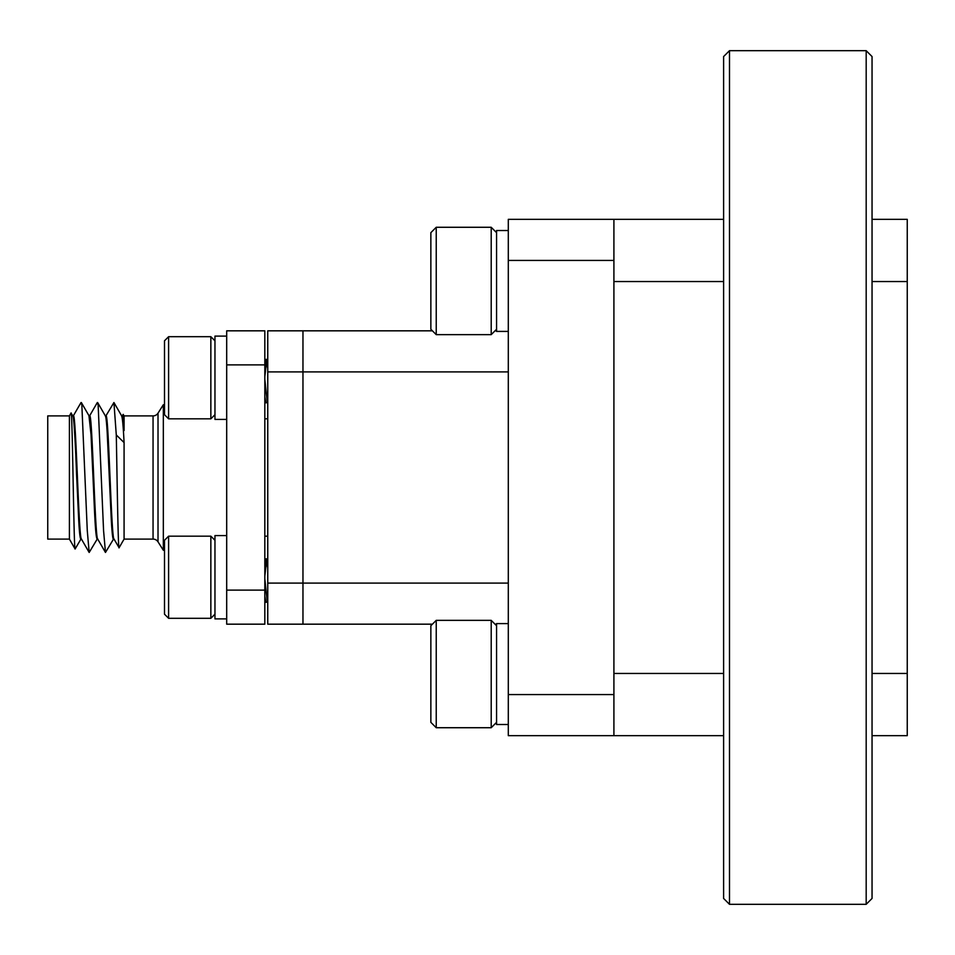 <?xml version="1.0" encoding="UTF-8"?>
<svg xmlns="http://www.w3.org/2000/svg" width="955" height="955" viewBox="0 0 955 955"><rect width="100%" height="100%" fill="white"/><g stroke="black" fill="none" stroke-linecap="round" stroke-linejoin="round"><path stroke-width="1.43" d="M723.615 898.452L723.615 56.548L729.489 50.687L729.489 904.313L723.615 898.452M866.185 50.687L872.046 56.548L872.046 898.452L866.185 904.313L866.185 50.687L729.489 50.687M872.046 219.352L907.25 219.352L907.25 735.648L872.046 735.648M723.615 219.352L613.91 219.352L613.91 260.429L613.91 219.352L508.299 219.352L508.299 694.572L613.91 694.572L613.91 735.648L613.91 260.429L508.299 260.429M723.615 673.454L613.91 673.454L613.91 281.546L723.615 281.546M723.615 735.648L508.299 735.648L508.299 694.572M508.299 371.901L302.962 371.901L302.962 330.824L432.412 330.824M432.412 624.176L302.962 624.176L302.962 371.901L302.962 583.099L508.299 583.099M495.012 330.824L496.564 330.824M496.564 624.176L495.012 624.176M267.758 624.176L267.758 583.099L302.962 583.099L302.962 624.176L267.758 624.176M267.758 371.901L267.758 330.824L302.962 330.824L302.962 371.901L267.758 371.901L267.758 583.099M267.758 418.827L264.822 418.827M267.758 536.173L264.822 536.173M69.405 539.098L47.75 539.098L47.75 415.903L69.405 415.903L69.405 539.098L75.111 548.994C73.798 551.954 72.449 407.582 71.04 413.061L72.867 416.058M69.405 415.903L71.04 413.061M124.078 415.903L124.078 430.538L123.183 414.351L124.078 415.903L153.051 415.903A5.861 5.861 0 0 0 158.017 413.169L163.329 404.753L163.329 550.247L164.499 550.247M124.078 539.098L119.1 547.716C118.11 551.99 117.178 480.281 116.283 434.955L124.078 442.583L124.078 539.098L153.051 539.098A5.861 5.861 0 0 1 158.017 541.831L163.329 550.247M122.085 416.07L123.183 414.351M163.329 404.753L164.499 404.753M121.667 415.903L122.288 415.903L124.078 430.538M121.572 415.903C122.419 417.096 123.255 425.99 124.078 442.583M72.676 415.903C73.905 415.031 75.433 444.171 76.591 474.898L78.728 520.499C79.361 532.436 80.065 538.632 80.829 539.098L81.438 539.098M72.771 415.903L73.392 415.903C76.042 411.724 78.764 542.547 81.545 539.098M88.97 415.903L91.023 434.561L92.91 475.28C94.426 506.95 95.202 536.125 97.124 539.098L97.744 539.098M89.066 415.903L89.686 415.903C92.349 411.724 95.058 542.547 97.84 539.098M105.265 415.903C105.898 416.105 106.53 421.537 107.175 432.209L111.377 521.442C112.093 533.451 112.774 539.336 113.418 539.098L114.039 539.098M105.36 415.903L105.981 415.903C108.643 411.724 111.353 542.547 114.134 539.098M264.822 364.894L264.822 330.824L226.693 330.824L226.693 364.894L264.822 364.894L264.822 624.176L226.693 624.176L226.693 364.894M73.189 416.07L81.02 402.544L81.844 404.968L87.275 530.598L89.173 552.456L97.303 538.942M89.495 416.07L97.315 402.544L98.138 404.968L103.57 530.598L105.468 552.456L113.609 538.942M105.79 416.07L113.931 402.533L116.283 434.955M81.008 538.942L75.111 548.994M113.931 538.93L119.1 547.716M226.693 590.106L264.822 590.106M210.852 618.303L210.852 536.173L168.605 536.173L168.605 618.303L210.852 618.303L214.959 614.196M168.605 618.303L164.499 614.196L164.499 540.279L168.605 536.173M267.34 558.818L267.758 559.439L266.027 558.818L264.822 563.319M266.684 560.251L264.822 576.128M267.758 567.843L266.027 558.818M267.758 601.889L265.86 602.319L264.822 596.29M267.34 602.462L264.822 578.754M226.693 535.588L214.959 535.588L214.959 618.888L226.693 618.888M226.693 336.112L214.959 336.112L214.959 419.412L226.693 419.412M267.34 359.343L267.758 359.963L266.027 359.343L264.822 363.843M210.852 418.827L210.852 336.697L168.605 336.697L168.605 418.827L210.852 418.827L214.959 414.721M168.605 418.827L164.499 414.721L164.499 340.804L168.605 336.697M266.684 360.787L264.822 376.652M267.758 368.367L266.027 359.343M267.758 402.413L265.86 402.843L264.822 396.814M267.34 402.986L264.822 379.278M491.204 727.722L491.204 620.356L436.232 620.356L436.232 727.722L491.204 727.722L496.564 722.35M436.232 727.722L430.86 722.35L430.86 625.728L436.232 620.356M508.299 724.499L496.564 724.499L496.564 623.603L508.299 623.603M508.299 331.409L496.564 331.409L496.564 230.525L508.299 230.525M491.204 334.644L491.204 227.278L436.232 227.278L436.232 334.644L491.204 334.644L496.564 329.272M436.232 334.644L430.86 329.272L430.86 232.65L436.232 227.278M907.25 281.546L872.046 281.546M872.046 673.454L907.25 673.454M158.017 413.169L158.017 541.831M153.051 539.098L153.051 415.903M866.185 904.313L729.489 904.313M89.161 416.046L81.342 402.533M105.456 416.058L97.637 402.533M121.751 416.058L113.931 402.533M89.173 552.456L81.342 538.93M105.468 552.456L97.637 538.93M267.221 558.818L267.758 557.899L267.221 558.818M264.822 600.528L265.86 602.319L264.822 600.528M214.959 540.279L210.852 536.173M267.221 359.343L267.758 358.423L267.221 359.343M264.822 401.064L265.86 402.843L264.822 401.064M214.959 340.804L210.852 336.697M496.564 625.728L491.204 620.356M496.564 232.65L491.204 227.278"/></g></svg>
